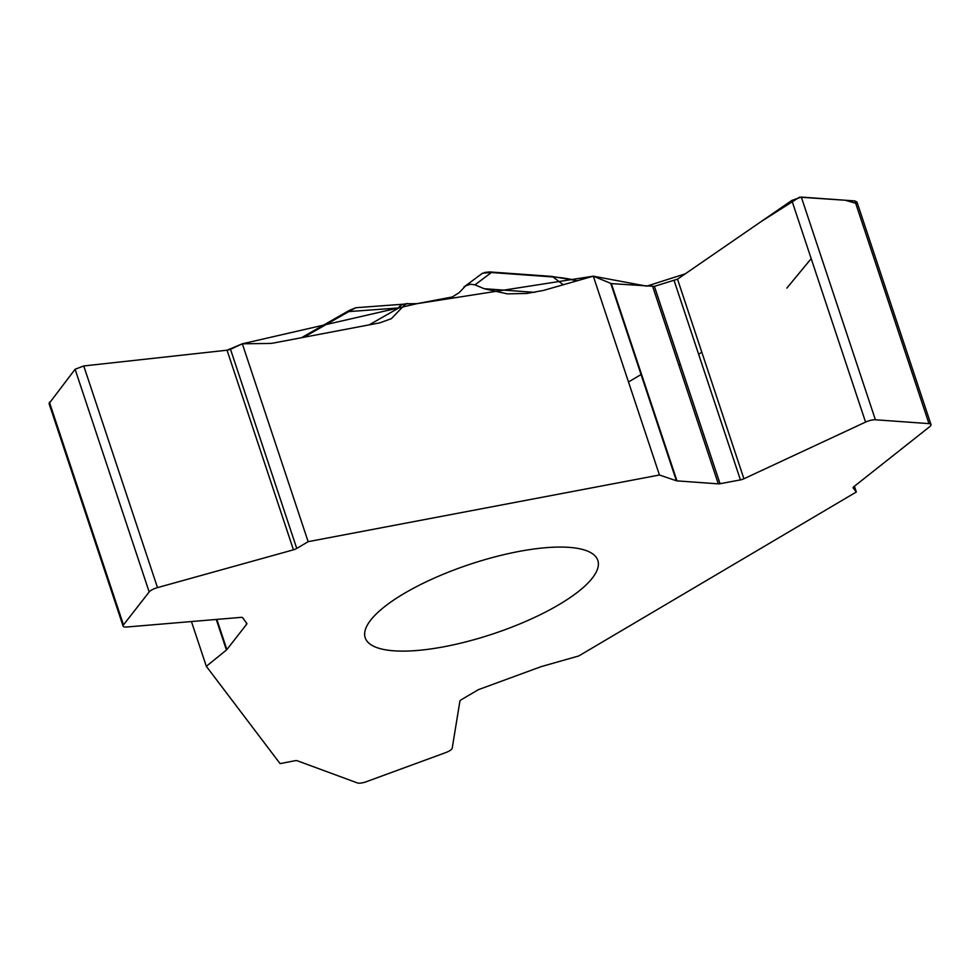 <?xml version="1.0" encoding="UTF-8"?>
<svg xmlns="http://www.w3.org/2000/svg" width="980" height="980" viewBox="0 0 980 980"><rect width="100%" height="100%" fill="white"/><g stroke="black" fill="none" stroke-linecap="round" stroke-linejoin="round"><path stroke-width="1.47" d="M463.92 287.005L482.577 273.175L491.409 272.526L474.982 284.837L470.474 284.237L465.623 285.866L459.007 292.787L452.184 296.989L417.125 303.641L406.676 303.776L404.532 304.976L391.351 318.671L379.836 322.849L273.947 342.951A32.254 28.077 -142 0 1 268.728 343.466L242.329 343.796L308.149 541.671L659.442 475.006L593.304 276.176L543.349 290.46L526.701 293.473L507.346 293.865L484.12 288.708L534.651 292.346M474.982 284.837L484.12 288.708M854.413 486.239L856.324 491.997L578.776 655.951L541.72 666.473A4.3 1.286 -18.4 0 0 540.703 666.804L479.551 689.234A4.3 1.286 -18.4 0 0 477.664 690.104L461.445 699.622A4.729 1.409 -18.4 0 0 459.902 701.117L452.221 748.157A8.6 2.573 -18.4 0 1 445.667 752.615L366.398 781.685A8.6 2.573 -18.4 0 1 357.406 782.934L297.259 760.762A4.729 1.409 -18.4 0 0 294.613 760.798L280.072 763.604L206.327 666.314L191.443 621.553M444.393 646.678A122.574 36.652 161.6 0 0 597.825 560.401A122.574 36.652 161.6 0 0 469.947 564.309A122.574 36.652 161.6 0 0 365.209 637.784A122.574 36.652 161.6 0 0 444.393 646.678M403.013 306.863L398.848 307.928L348.757 311.603L303.739 337.291M301.473 337.72L349.505 310.305A4.3 2.279 60.3 0 0 348.757 311.603L355.899 307.72L403.821 304.168A8.82 7.007 85.8 0 1 403.919 304.155A8.82 6.983 85.3 0 0 398.848 307.928L369.129 324.882M206.327 666.314L226.429 650.022A4.3 1.286 -18.4 0 0 226.87 649.593L246.691 624.187A4.3 1.286 -18.4 0 0 246.887 623.562A4.3 1.286 -18.4 0 0 246.825 623.464L242.685 617.755A4.729 1.409 -18.4 0 0 240.725 617.388L126.763 627.004A8.6 2.573 -18.4 0 1 123.1 626.122A8.6 2.573 -18.4 0 1 123.48 624.885L149.181 591.945A8.6 2.573 -18.4 0 1 157.498 587.62L293.449 549.817A4.729 1.409 -18.4 0 0 296.756 548.445L230.508 349.309L227.042 350.215L242.329 343.796L417.076 303.653L593.304 276.176L646.702 286.16L685.265 273.824L760.97 221.688L799.521 197.176L845.213 200.239L856.851 203.583M230.508 349.309L242.329 343.796M49.061 403.552L75.093 369.264L83.753 365.957L227.042 350.215L293.449 549.817M407.631 303.494L403.821 304.168A8.82 7.007 85.8 0 0 398.566 307.941M593.304 276.176L611.349 283.612L654.395 286.356L677.511 279.165L791.828 200.435L801.322 197.078L854.903 200.937L857.01 202.113M484.622 272.428L489.939 271.95A4.3 3.332 94.1 0 1 491.409 272.526L553.014 276.96L563.292 284.776M296.756 548.445L308.149 541.671M659.442 475.006L676.396 480.776A4.3 1.286 -18.4 0 0 676.972 480.874L718.303 483.851A4.3 1.286 -18.4 0 0 720.055 483.716L740.427 479.894L674.179 280.758M857.084 202.346L931 424.548A8.6 2.573 -18.4 0 0 928.979 423.63L875.397 419.771A8.6 2.573 -18.4 0 0 865.561 422.098L743.918 478.767A4.729 1.409 -18.4 0 1 740.427 479.894M931 424.548A8.6 2.573 -18.4 0 1 929.653 426.716L853.85 486.693A4.729 1.409 -18.4 0 0 853.102 487.881A4.729 1.409 -18.4 0 0 853.176 488.016L856.324 491.997M701.839 352.298L698.605 354.209M680.414 364.536L678.809 365.124M641.067 374.544L628.499 381.967M811.183 258.647L786.854 288.108M577.085 280.831A209.01 62.5 161.6 0 0 553.014 276.96A4.3 3.332 94.1 0 0 551.544 276.385L489.939 271.95M123.48 624.885L49.404 402.192M149.181 591.945L75.093 369.264M157.498 587.62L83.753 365.957M226.429 650.022L216.262 619.446M226.87 649.593L216.837 619.409M246.691 624.187L246.139 622.496M720.055 483.716L654.395 286.356M743.918 478.767L677.511 279.165M865.561 422.098L791.828 200.435M875.397 419.771L801.322 197.078M928.979 423.63L854.903 200.937M676.396 480.776L610.773 283.49M676.972 480.874L611.349 283.612M718.303 483.851L652.692 286.589M349.505 310.305L355.875 307.745M551.544 276.385L577.416 280.733M49.123 403.76L123.1 626.122"/></g></svg>
